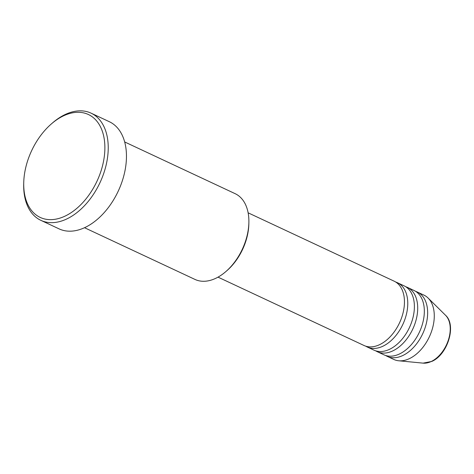 <?xml version="1.0" encoding="UTF-8"?>
<svg xmlns="http://www.w3.org/2000/svg" width="474" height="474" viewBox="0 0 474 474"><rect width="100%" height="100%" fill="white"/><g stroke="black" fill="none" stroke-linecap="round" stroke-linejoin="round"><path stroke-width="0.71" d="M218.016 277.142L364.032 345.499A35.509 22.539 -64.9 0 0 379.526 344.693A35.509 22.539 -64.9 0 0 403.256 312.082A35.509 22.539 -64.9 0 0 394.149 281.177L248.127 212.82M365.738 346.168A35.509 22.539 -64.9 0 0 367.35 347.051A35.509 22.539 -64.9 0 0 382.844 346.245A35.509 22.539 -64.9 0 0 406.568 313.634A35.509 22.539 -64.9 0 0 397.461 282.729A35.509 22.539 -64.9 0 0 395.754 282.06M367.35 347.051L373.974 350.156A35.509 22.539 -64.9 0 0 389.468 349.35A35.509 22.539 -64.9 0 0 413.192 316.733A35.509 22.539 -64.9 0 0 404.085 285.834L397.461 282.729M375.681 350.825A35.509 22.539 -64.9 0 0 377.286 351.708A35.509 22.539 -64.9 0 0 392.78 350.896A35.509 22.539 -64.9 0 0 416.51 318.285A35.509 22.539 -64.9 0 0 407.403 287.386A35.509 22.539 -64.9 0 0 405.697 286.717M377.286 351.708L383.916 354.807A35.509 22.539 -64.9 0 0 399.41 354.001A35.509 22.539 -64.9 0 0 423.134 321.39A35.509 22.539 -64.9 0 0 414.027 290.485L407.403 287.386M385.623 355.476A35.509 22.539 -64.9 0 0 387.228 356.359A35.509 22.539 -64.9 0 0 402.722 355.553A35.509 22.539 -64.9 0 0 426.446 322.942A35.509 22.539 -64.9 0 0 417.339 292.037A35.509 22.539 -64.9 0 0 415.633 291.368M248.874 222.561L248.844 224.036A44.983 28.553 115.1 0 1 227.087 270.506L225.974 271.478A47.347 30.052 -64.9 0 0 248.874 222.561A47.347 30.052 -64.9 0 0 235.145 193.67L124.674 141.951M84.52 227.716L194.992 279.435A47.347 30.052 -64.9 0 0 215.652 278.357A47.347 30.052 -64.9 0 0 225.974 271.478M65.003 216.138A56.815 36.065 -64.9 0 0 104.878 146.863A56.815 36.065 -64.9 0 0 63.599 115.804A56.815 36.065 -64.9 0 0 51.21 124.064A56.815 36.065 -64.9 0 0 23.736 182.757A56.815 36.065 -64.9 0 0 65.003 216.138M51.21 124.064L52.324 123.092A59.185 37.565 115.1 0 1 65.228 114.489A59.185 37.565 115.1 0 1 91.049 113.144A59.185 37.565 115.1 0 1 106.229 164.65A59.185 37.565 115.1 0 1 66.686 219A59.185 37.565 115.1 0 1 40.865 220.345A59.185 37.565 115.1 0 1 23.7 184.232L23.736 182.757M40.865 220.345L59.09 228.877A59.185 37.565 -64.9 0 0 84.911 227.532A59.185 37.565 -64.9 0 0 124.455 173.182A59.185 37.565 -64.9 0 0 109.275 121.676L91.049 113.144M387.228 356.359L393.858 359.464A35.509 22.539 -64.9 0 0 398.717 360.779A35.509 22.539 -64.9 0 0 409.352 358.652A35.509 22.539 -64.9 0 0 432.075 329.762A35.509 22.539 -64.9 0 0 428.093 298.033A35.509 22.539 -64.9 0 0 423.969 295.142L417.339 292.037M431.216 361.514A27.101 17.2 -64.9 0 0 448.552 339.461A27.101 17.2 -64.9 0 0 445.519 315.246C456.853 325.241 447.58 354.795 431.767 361.437L423.098 363.131A27.101 17.2 -64.9 0 0 431.216 361.514M445.519 315.246L428.093 298.033M423.098 363.131L398.717 360.779"/></g></svg>
